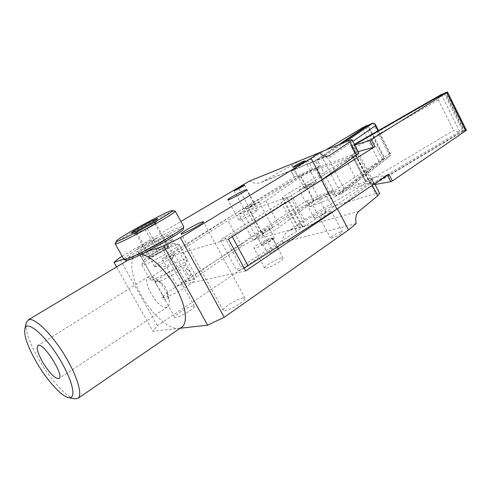 <?xml version="1.0" encoding="UTF-8"?>
<svg xmlns="http://www.w3.org/2000/svg" width="491" height="491" viewBox="0 0 491 491"><rect width="100%" height="100%" fill="white"/><g stroke="black" fill="none" stroke-linecap="round" stroke-linejoin="round"><path stroke-width="0.37" stroke-dasharray="2.46 1.84" d="M167.805 296.312L168.241 296.607L161.84 297.853L163.89 297.08L157.39 285.811C155.537 282.933 155.082 281.116 156.034 280.349C157.323 280.263 159.01 281.018 161.097 282.601C164.516 285.265 166.676 288.616 167.578 292.654L167.805 296.312C177.061 293.262 196.326 281.098 194.553 279.502L192.478 279.379C185.175 280.742 161.692 294.87 163.558 296.852L163.89 297.08M149.239 276.304L148.601 276.55C140.101 280.251 160.029 312.11 167.566 306.881C169.235 305.819 169.72 303.413 169.033 299.663C166.915 291.488 162.576 284.547 156.015 278.839C153.266 276.74 151.007 275.893 149.239 276.304M168.241 296.607C167.971 300.418 165.835 300.836 161.84 297.853M190.49 275.782L190.882 274.015L188.636 269.952L186.31 268.669L185.623 270.701L187.857 274.739L190.49 275.782M168.505 235.975C161.619 238.203 137.689 251.92 139.014 252.914C139.039 255.038 172.065 236.871 170.365 235.686L168.505 235.975M188.636 269.952L190.882 274.015L190.453 275.862L187.857 274.739L185.623 270.701L186.058 268.829L188.636 269.952M228.413 239.135L162.147 258.696L248.102 205.766L297.927 177.018C303.573 173.808 308.501 171.371 312.724 169.708L355.116 153.689L358.786 152.836M300.83 160.281L261.562 182.222C257.407 183.941 253.43 183.53 249.624 180.983M122.179 256.314L180.884 221.466M146.87 251.595L123.763 259.138M155.543 238.38C151.296 239.774 135.878 248.581 136.731 249.133C136.737 250.398 157.672 238.884 156.635 238.196L155.543 238.38M277.096 247.82C274.291 248.44 267.202 252.656 267.755 253.381C267.926 254.657 278.833 248.845 278.139 247.851L277.096 247.82M340.797 231.93C337.372 232.703 329.927 237.104 330.492 238.031C332.112 238.448 335.414 237.11 340.392 234.023L342.331 231.991L340.797 231.93M243.241 297.92C237.515 298.614 221.717 308.391 223.233 310.343C223.994 313.491 247.01 300.762 245.119 298.246L243.241 297.92M193.043 305.985C188.378 306.525 173.415 315.75 174.802 317.266C175.483 319.727 196.032 308.066 194.344 306.194L193.043 305.985M281.275 257.99C276.224 258.99 263.63 266.558 264.667 267.994C265.042 270.449 284.498 260.07 283.172 258.125L281.275 257.99M180.258 328.221L152.842 331.265L157.335 325.613L271.406 249.183L282.491 242.486C282.466 237.374 284.51 233.458 288.64 230.752L317.186 213.616C322.753 210.351 327.706 208.018 332.033 206.613L325.834 194.767L369.066 180.78L375.658 193.583L332.033 206.613M356.122 223.546L282.491 242.486M375.658 193.583C377.837 192.945 379.132 192.822 379.555 193.221M116.576 266.938L152.842 331.265M141.187 254.455L136.302 255.111C128.298 259.033 131.263 278.059 141.856 296.325C152.357 314.627 168.849 329.473 178.386 328.43L181.48 327.38M157.335 325.613L119.313 258.014M253.086 240.203L305.549 225.627L369.484 182.836L314.013 200.574L253.086 240.203L238.945 213.959L290.095 196.431L305.549 225.627M257.818 235.649C261.187 234.784 270.191 229.518 269.559 228.794L268.301 228.849C264.87 229.77 256.02 234.95 256.621 235.692L257.818 235.649M372.307 185.297L370.981 182.726L340.404 206.729M370.981 182.726L372.97 180.424C372.81 179.884 371.509 180.001 369.066 180.78M325.834 194.767C321.544 196.253 316.597 198.622 310.999 201.869L261.691 231.095L177.19 285.774L162.147 258.696M245.666 270.909L177.19 285.774M329.424 213.1C324.404 216.144 321.12 217.544 319.58 217.292C318.966 216.157 331.376 209.767 331.437 211.185L329.424 213.1M257.763 244.493C255.099 246.267 253.81 247.446 253.896 248.029C254.086 250.158 273.61 239.737 272.456 238.123L270.633 238.135C266.877 239.326 262.587 241.449 257.763 244.493M253.503 213.272C247.832 216.869 238.749 221.054 238.81 220.066C238.092 219.225 250.919 211.848 255.725 210.32L257.45 210.099C257.468 210.541 256.155 211.596 253.503 213.272M238.945 213.959L300.915 175.649L355.281 155.26L290.095 196.431M253.552 203.875C250.876 204.772 243.665 208.89 244.058 209.307C244.009 210.173 254.982 204.311 254.51 203.722L253.552 203.875M314.774 182.247C311.484 183.358 303.923 187.666 304.285 188.225C304.15 189.354 316.64 182.861 316.173 182.038L314.774 182.247M248.102 205.766L238.252 187.415M271.406 249.183L261.691 231.095M273.119 237.859C269.663 238.706 260.844 243.91 261.482 244.733C261.635 246.212 275.212 238.976 274.401 237.847L273.119 237.859M272.112 238.522C269.332 239.197 262.225 243.395 262.74 244.058C262.869 245.242 273.788 239.424 273.143 238.516L272.112 238.522M74.38 398.815C66.279 397.145 50.413 379.408 39.274 360.198C30.092 344.179 25.673 332.069 26.023 323.864M355.281 155.26L369.484 182.836M300.915 175.649L314.013 200.574M149.632 256.228L149.332 257.032L151.467 256.376L160.76 251.674L168.02 246.93L168.186 246.206L165.983 246.912L159.268 250.072L149.632 256.228L149.172 257.45L158.317 253.166L167.934 247.304L168.272 245.838L156.887 251.515L149.632 256.228M125.862 260.359L125.88 259.813C128.219 254.755 184.524 224.344 183.468 228.696M172.605 234.588C173.194 236.613 136.713 256.56 136.762 254.166C135.129 252.595 172.464 232.096 172.599 234.477L172.605 234.588M154.419 266.361C154.591 264.643 173.581 254.277 173.746 255.805L173.722 256.001C173.366 257.671 156.144 267.208 154.591 266.588L154.419 266.361M146.386 226.873L155.334 222.454L154.794 223.565L145.029 229.254L135.946 233.728L136.768 232.458L146.386 226.873L159.268 250.072M155.334 222.454L168.272 245.838M141.881 264.753C142.629 261.623 176.705 242.885 178.92 244.365L179.092 244.5C181.326 246.23 142.083 267.92 141.862 265.042L141.881 264.753M149.982 279.232C150.553 275.463 186.592 255.799 187.071 258.972L187.089 259.23C187.507 262.274 152.498 281.742 150.185 279.723L149.982 279.232M170.911 240.277L170.905 240.173C170.837 238.264 143.163 253.307 142.586 255.578L142.568 255.768C142.58 257.744 171.298 242.038 170.911 240.277M144.636 259.248C145.103 257.014 171.285 242.628 172.82 243.751L172.93 243.843C174.563 245.107 144.753 261.556 144.624 259.451L144.636 259.248M145.029 229.254L158.317 253.166M135.946 233.728L149.172 257.45M134.896 233.876C135.479 232.538 157.003 220.901 156.537 222.171C157.194 222.846 135.031 234.944 134.884 233.992L134.896 233.876M154.794 223.565L167.934 247.304M136.768 232.458L149.792 255.823M115.299 243.426L115.305 243.419C117.932 239.461 170.101 211.001 174.722 210.97M123.91 259.395L124.008 258.904C126.433 253.872 182.799 223.282 183.659 226.511M156.887 281.19C157.188 278.121 186.347 262.403 185.064 265.999C185.291 268.479 158.992 283.123 157.071 281.57L156.887 281.19M446.896 92.155L465.799 130.324L464.357 130.698L445.503 92.652M444.116 93.321L462.964 131.33L464.357 130.698M354.594 144.692L353.894 145.262L357.295 151.86L357.841 151.357L351.66 155.027L352.642 155.144C352.513 155.819 350.328 157.402 346.081 159.888L289.929 192.368C284.915 195.308 282.343 197.198 282.196 198.039L287.468 197.664C287.45 198.364 285.375 199.984 281.257 202.525L224.639 237.036C221.84 238.767 220.441 239.872 220.441 240.363C221.822 240.553 225.535 238.896 231.568 235.404L302.714 191.956M462.964 131.33L374.664 184.064L371.313 177.552L370.797 178.11L374.154 184.641L374.664 184.064M244.144 268.117C239.915 270.24 237.484 271.032 236.846 270.504C236.772 269.884 238.11 268.675 240.86 266.895L296.576 231.371C300.627 228.745 302.609 226.989 302.53 226.099L296.914 225.774C296.938 224.718 299.43 222.693 304.383 219.698L359.934 186.684C364.132 184.15 366.243 182.456 366.286 181.609L365.212 181.308L371.313 177.552M357.841 151.357L354.453 144.771M375.063 184.481L374.154 184.641M387.467 175.115L370.797 178.11M465.799 130.324L466.425 130.281M299.805 189.986L299.307 189.937C298.853 189.121 311.312 182.621 311.214 183.726C311.675 184.352 302.033 189.643 299.805 189.986M314.651 218.157C316.99 218.053 326.57 212.75 325.987 211.885L325.404 211.744C322.961 211.916 313.546 217.139 314.111 218.016L314.651 218.157M387.338 174.864L388.86 174.176M358.16 151.621L357.295 151.86M354.754 145.005L353.894 145.262M367.17 125.365L384.257 158.82L367.618 125.604M309.87 206.625L306.765 200.727L310.103 206.723L379.021 161.355L384.257 158.82M294.287 177.036L291.151 171.083L294.49 177.079L245.31 207.208L173.71 252.804L170.813 255.173C172.366 255.117 175.944 253.405 181.547 250.042L227.842 220.477L243.039 212.413L249.201 209.817C255.216 207.153 260.764 204.152 265.852 200.801L300.725 176.791C304.782 174.096 309.674 171.42 315.388 168.763L320.261 165.627L318.536 166.559L315.332 160.41L317.057 159.483L320.261 165.627M291.151 171.083L326.355 149.657M384.588 158.832L336.188 196.167L334.475 197.094L331.302 191.011L333.015 190.085L328.246 193.356C322.489 195.891 317.628 198.573 313.657 201.396L279.729 226.824C274.764 230.334 269.24 233.335 263.164 235.821L256.922 238.209L241.781 246.218L196.412 276.985C190.889 280.447 187.292 282.092 185.623 281.926C185.53 281.527 186.451 280.662 188.384 279.336L258.579 231.899L306.765 200.727M258.579 231.899L245.31 207.208M339.269 144.428L317.057 159.483M333.015 190.085L336.188 196.167M291.347 171.12L315.332 160.41M294.49 177.079L318.536 166.559M264.023 232.654C268.78 230.537 271.664 228.775 272.677 227.37C272.573 226.247 261.445 232.163 262.034 233.029L264.023 232.654M250.367 207.202L248.452 207.718C249.557 206.49 252.46 204.772 257.167 202.562L259.125 202.028C258.014 203.262 255.093 204.986 250.367 207.202M306.992 200.819L331.302 191.011M310.103 206.723L334.475 197.094M354.428 144.36L351.421 146.085L371.135 184.377L370.533 183.959L370.748 179.749L354.471 148.116L351.225 146.471L351.317 146.122L354.527 145.152L445.092 93.167L463.608 130.538L374.4 183.794L354.527 145.152M354.471 148.116L438.365 99.851C439.058 97.255 439.973 95.512 441.096 94.628M374.4 183.794L371.135 184.377L459.723 131.551C458.306 131.76 456.268 131.416 453.61 130.52L370.748 179.749M441.341 94.505L459.723 131.551L463.608 130.538M443.213 93.836L445.092 93.167M343.915 188.44L389.572 153.37L390.64 154.383L390.314 155.905L341.202 193.835L322.299 157.531C324.078 156.948 326.055 157.2 328.24 158.286L343.915 188.44C343.78 190.704 343.056 192.404 341.742 193.534L335.979 195.903L384.858 158.231L368.047 125.309M340.729 143.838L317.161 159.827L335.979 195.903M372.988 123.045L389.86 156.156L384.858 158.231M344.915 142.144L322.299 157.531L317.161 159.827M291.672 165.129L297.927 177.018M312.724 169.708L306.445 157.715M348.432 140.721L355.116 153.689M358.872 211.296L288.64 230.752M327.485 156.255L262.538 181.719M310.999 201.869L317.186 213.616M365.899 180.762L352.372 154.512M281.257 202.525L296.576 231.371M224.639 237.036L240.86 266.895M351.752 155.039L365.316 181.339M286.48 197.535L301.443 225.78M283.135 198.155L297.945 226.075M304.383 219.698L289.929 192.368M346.081 159.888L359.934 186.684M231.568 235.404L232.268 236.687M382.44 159.575L365.378 126.187M361.953 127.998L379.021 161.355M317.014 167.873L329.86 192.466M241.781 246.218L227.842 220.477M196.412 276.985L181.547 250.042M328.246 193.356L315.388 168.763M256.922 238.209L243.039 212.413M263.164 235.821L249.201 209.817M265.852 200.801L279.729 226.824M313.657 201.396L300.725 176.791M188.384 279.336L173.71 252.804M438.365 99.851L453.61 130.52M352.857 141.31L328.24 158.286M389.572 153.37L378.064 130.784M161.097 282.601L156.015 278.839M167.578 292.654L169.033 299.663M194.553 279.502L170.365 235.686M163.558 296.852L161.594 293.33M157.39 285.805L139.014 252.914M148.601 276.55L38.108 345.474M167.566 306.881L59.061 378.481M328.276 156.077L261.562 182.222M257.45 210.099L246.568 189.778M238.81 220.066L227.879 199.812M283.172 258.125L272.456 238.123M264.667 267.994L253.896 248.029M194.344 306.194L156.635 238.196M174.802 317.266L136.731 249.133M245.119 298.246L203.403 221.766M223.233 310.343L181.154 233.857M256.621 235.692L261.482 244.733M269.559 228.794L274.401 237.847M234.047 190.686L244.058 209.307M244.524 185.07L254.51 203.722M293.213 167.173L304.285 188.225M305.101 160.895L316.173 182.038M77.738 398.496L78.051 398.287M127.912 260.144L136.302 255.111M319.58 217.292L330.492 238.031M331.437 211.185L342.331 231.991M262.74 244.058L267.755 253.381M273.143 238.516L278.139 247.851M374.664 183.714L372.97 180.424M154.591 266.588L167.143 266.619L173.722 256.001M141.862 265.042L149.988 279.569M179.092 244.5L187.071 258.972M136.762 254.166C139.156 256.136 140.653 256.879 141.255 256.388C141.611 256.333 142.144 256.633 149.172 253.473C155.929 250.226 164.994 244.997 168.953 242.173C171.236 240.516 172.537 239.135 172.863 238.043L172.599 234.477M142.568 255.768L144.624 259.451M170.905 240.173L172.93 243.843M156.537 222.171L157.55 218.74M134.884 233.992L131.41 233.016M149.104 256.959L154.426 266.503M168.474 246.279L173.746 255.805M144.618 259.297L141.856 264.821M172.82 243.751L178.92 244.365M185.064 265.999L187.089 259.23M157.071 281.57L150.185 279.723M325.987 211.885L311.214 183.726M314.111 218.016L299.307 189.937M365.212 181.308L351.66 155.027M282.196 198.039L296.914 225.774M302.53 226.099L287.468 197.664M220.441 240.363L236.846 270.504M366.286 181.609L352.642 155.144M248.452 207.718L262.034 233.029M259.125 202.028L272.677 227.37M185.623 281.926L170.813 255.173M351.317 146.122L354.416 144.348M370.533 183.959L351.225 146.471M341.742 193.534L390.314 155.905M390.64 154.383L378.493 130.532"/><path stroke-width="0.74" d="M42.791 362.333C49.701 373.375 55.066 378.794 58.883 378.592C65.07 376.505 43.282 341.767 38.108 345.474C36.088 347.499 37.647 353.115 42.791 362.333M340.404 206.729L245.666 270.909L228.413 239.135L322.188 179.589L311.048 158.274L319.291 152.818C322.808 156.077 326.085 157.052 329.123 155.745L349.874 141.727L352.084 139.806C352.022 139.462 350.807 139.763 348.432 140.721L300.83 160.281M123.763 259.138L113.98 262.329L119.313 258.014L122.179 256.314M180.884 221.466L249.624 180.983L319.291 152.818M379.555 193.221L377.72 195.823L358.872 211.296C356.122 213.837 355.202 217.924 356.122 223.546L348.5 229.948L224.221 317.284L207.632 325.177L163.798 246.071L146.87 251.595M163.798 246.071L180.369 237.638L224.221 317.284M311.048 158.274L180.369 237.638M243.604 185.297C240.977 186.31 233.722 190.391 234.041 190.674C233.894 191.367 244.905 185.481 244.524 185.07L243.604 185.297M303.757 161.22C300.535 162.472 292.912 166.744 293.195 167.143C292.937 168.051 305.445 161.49 305.101 160.895L303.757 161.22M244.917 190.146C240.216 191.901 227.29 199.199 227.867 199.782C227.615 201.107 247.286 190.582 246.568 189.778L244.917 190.146M201.819 222.018C196.59 223.755 180.283 233.084 181.154 233.857C181.075 235.502 204.477 222.773 203.403 221.766L201.819 222.018M207.632 325.177L180.258 328.221M358.786 152.836L356.705 155.003L349.874 141.727M113.98 262.329L116.576 266.938M78.051 398.287L181.48 327.38C188.176 323.385 186.255 306.378 176.343 288.395C166.498 270.4 150.805 255.504 141.187 254.455M322.188 179.589L356.705 155.003M348.5 229.948L337.538 208.976M26.023 323.864L26.465 321.979L29.055 319.604C35.229 317.996 51.537 333.911 64.413 354.876C77.363 375.818 83.108 395.642 77.738 398.496L74.38 398.815M36.684 362.579C46.94 380.255 61.528 396.519 68.605 397.624C77.124 399.613 72.478 379.353 58.374 356.988C44.386 334.561 27.502 320.506 25.016 328.141C23.507 334.807 27.398 346.29 36.684 362.579M183.695 226.732L183.468 228.696C185.506 231.31 127.028 263.501 125.862 260.359L124.094 259.524M131.355 232.851C132.153 231.249 158.096 217.225 157.568 218.679C158.409 219.403 131.416 234.127 131.324 232.992L131.355 232.851M174.722 210.97L175.177 211.069C178.141 212.284 114.63 246.979 115.158 243.818L115.299 243.426M183.659 226.511L183.702 226.658C185.85 229.26 125.076 262.685 123.971 259.463L115.158 243.818M116.619 240.786C119.178 236.987 171.654 208.595 172.206 210.694C175.913 211.283 114.968 244.549 116.471 241.087L116.619 240.786M371.276 139.782L374.805 146.692L373.295 147.404L369.76 140.506L446.718 92.658L447.497 92.05L446.896 92.155L444.116 93.321L354.594 144.692M466.425 130.281L392.352 181.013L388.86 174.176L336.875 209.098L244.144 268.117M302.714 191.956L374.805 146.692M321.82 180.289L336.875 209.098M392.352 181.013L390.83 181.688L375.063 184.481M390.83 181.688L387.467 175.115M373.295 147.404L358.16 151.621M369.76 140.506L354.754 145.005M326.355 149.657L361.953 127.998L367.17 125.365L339.269 144.428M441.096 94.628L443.213 93.836M344.915 142.144L372.988 123.045L375.142 123.959L375.48 125.714L352.857 141.31M372.988 123.045L368.047 125.309L340.729 143.838M329.823 155.34L327.485 156.255M377.72 195.823L372.307 185.297M465.72 131.023L446.718 92.658M232.268 236.687L248.078 265.858M441.341 94.505L354.428 144.36M378.064 130.784L375.48 125.714M358.847 152.953L352.084 139.806M329.123 155.745L328.276 156.077M28.386 319.813L127.912 260.144M68.605 397.624L74.706 398.882M25.016 328.141L26.465 321.979M379.647 193.399L374.664 183.714M175.177 211.069L183.683 226.566M116.471 241.087L115.139 243.751M172.206 210.694L175.14 211.013M447.497 92.05L466.45 130.33M354.416 144.348L441.2 94.567M378.493 130.532L375.142 123.959"/></g></svg>
